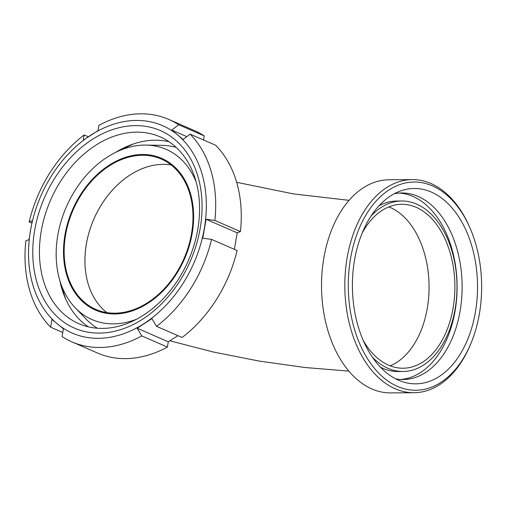 <?xml version="1.0" encoding="UTF-8"?>
<svg xmlns="http://www.w3.org/2000/svg" width="507" height="507" viewBox="0 0 507 507"><rect width="100%" height="100%" fill="white"/><g stroke="black" fill="none" stroke-linecap="round" stroke-linejoin="round"><path stroke-width="0.76" d="M388.85 206.894A81.969 52.506 -90.5 0 1 429.08 286.037A81.969 52.506 -90.5 0 1 390.105 365.807A81.969 52.506 -90.5 0 0 429.08 287.247A81.969 52.506 -90.5 0 0 390.352 207.515A81.969 52.506 -90.5 0 0 388.85 206.894M106.793 312.578A81.969 60.529 113.5 0 1 93.858 219.106A81.969 60.529 113.5 0 1 171.125 164.946A81.969 60.529 113.5 0 0 86.405 243.785A81.969 60.529 113.5 0 0 106.793 312.578M432.465 185.898A104.1 66.683 -90.5 0 1 470.141 228.302A104.1 66.683 -90.5 0 1 471.047 343.119A104.1 66.683 -90.5 0 1 384.781 378.628A104.1 66.683 -90.5 0 1 352.733 248.031A104.1 66.683 -90.5 0 1 432.465 185.898M470.141 228.302L469.552 226.946A106.559 68.261 89.5 0 0 430.988 183.547A106.559 68.261 89.5 0 0 412.235 179.605A106.559 68.261 89.5 0 0 344.823 286.702A106.559 68.261 89.5 0 0 413.921 392.722A106.559 68.261 89.5 0 0 470.483 344.481L471.047 343.119M431.387 192.09A97.674 62.57 -90.5 0 1 475.756 309.986A97.674 62.57 -90.5 0 1 401.734 381.46A97.674 62.57 -90.5 0 1 352.403 286.645A97.674 62.57 -90.5 0 1 400.232 191.057A97.674 62.57 -90.5 0 1 431.387 192.09M413.921 392.722L390.631 392.906A106.559 68.261 -90.5 0 1 321.533 286.886A106.559 68.261 -90.5 0 1 388.945 179.789L412.235 179.605M362.271 232.89A81.969 52.506 -90.5 0 1 401.734 204.283A81.969 52.506 -90.5 0 1 416.158 207.312A81.969 52.506 -90.5 0 1 454.468 297.184A81.969 52.506 -90.5 0 1 403.027 368.215A81.969 52.506 -90.5 0 1 363.12 340.235M371.073 216.045A85.246 54.61 -90.5 0 1 401.702 201A85.246 54.61 -90.5 0 1 416.71 204.15A85.246 54.61 -90.5 0 1 456.553 297.622A85.246 54.61 -90.5 0 1 403.052 371.492A85.246 54.61 -90.5 0 1 372.189 356.941M403.052 371.492L398.02 371.536A85.246 54.61 -90.5 0 1 380.339 367.1M379.059 205.753A85.246 54.61 -90.5 0 1 396.67 201.045L401.702 201M399.123 193.072A93.282 59.756 -90.5 0 1 413.021 196.456A93.282 59.756 -90.5 0 1 456.769 296.785A93.282 59.756 -90.5 0 1 400.6 379.464M394.269 193.744A93.282 59.756 -90.5 0 1 401.639 192.971A93.282 59.756 -90.5 0 1 418.06 196.418A93.282 59.756 -90.5 0 1 461.655 298.699A93.282 59.756 -90.5 0 1 403.116 379.528A93.282 59.756 -90.5 0 1 395.739 378.875M65.631 234.728A81.969 60.529 113.5 0 1 161.321 159.09A81.969 60.529 113.5 0 1 184.066 258.412A81.969 60.529 113.5 0 1 95.823 309.378A81.969 60.529 113.5 0 1 65.631 234.728M64.997 234.735A82.787 61.138 113.5 0 1 172.412 164.933A82.787 61.138 113.5 0 1 148.31 303.028A82.787 61.138 113.5 0 1 64.997 234.735M136.44 319.264A92.832 68.553 113.5 0 1 75.22 307.787A92.832 68.553 113.5 0 1 57.836 235.033A92.832 68.553 113.5 0 1 146.13 145.078A92.832 68.553 113.5 0 1 196.209 182.108M146.13 145.078L161.948 145.351A99.182 73.242 113.5 0 1 176.163 147.372M97.35 328.225A99.182 73.242 113.5 0 1 86.19 319.195L75.22 307.787M62.754 332.465L50.611 327.173L51.968 319.442L63.394 328.809L62.044 336.547A121.312 89.587 113.5 0 0 71.886 341.864L97.452 353.005A121.312 89.587 113.5 0 0 167.373 347.054L141.808 335.913L137.175 328.225L168.286 341.781L167.373 347.054M177.938 335.659L168.286 341.781M137.175 328.225L151.91 318.65L156.543 326.337L182.108 337.478A121.312 89.587 113.5 0 0 237.111 250.528L211.546 239.386L202.787 238.227L206.089 219.284L237.2 232.84L234.399 249.343M206.089 219.284L214.854 220.444L240.419 231.585L237.2 232.84M240.419 231.585A121.312 89.587 113.5 0 0 215.652 145.262L190.087 134.127L183.185 139.444L171.759 130.071L186.823 136.637M171.759 130.071L178.66 124.754L204.226 135.895L203.51 139.97M178.66 124.754A121.312 89.587 113.5 0 0 168.818 119.437A121.312 89.587 113.5 0 0 98.897 125.387L97.978 130.654L83.243 140.23L84.156 134.963L88.326 136.776M31.871 223.093L29.153 221.914A121.312 89.587 113.5 0 1 84.156 134.963M29.153 221.914L32.372 220.653L30.566 230.064A113.118 83.535 113.5 0 1 90.461 135.375A113.118 83.535 113.5 0 1 177.323 134.691A113.118 83.535 113.5 0 1 204.289 228.689A113.118 83.535 113.5 0 1 144.394 323.371A113.118 83.535 113.5 0 1 57.532 324.055A113.118 83.535 113.5 0 1 30.566 230.064L29.064 239.602L25.851 240.857A121.312 89.587 113.5 0 0 50.611 327.173M190.087 134.127A121.312 89.587 113.5 0 1 214.854 220.444M211.546 239.386A121.312 89.587 113.5 0 1 156.543 326.337M141.808 335.913A121.312 89.587 113.5 0 1 71.886 341.864M168.818 119.437L194.377 130.578A121.312 89.587 113.5 0 1 204.226 135.895M122.713 149.324A106.888 78.934 113.5 0 1 133.766 143.855M65.91 299.567A106.888 78.934 113.5 0 1 62.393 287.748M115.634 152.398A101.882 75.232 113.5 0 1 169.053 141.738M88.383 326.857A101.882 75.232 113.5 0 1 59.82 280.466M41.276 230.9A101.882 75.232 113.5 0 1 160.206 136.884A101.882 75.232 113.5 0 1 188.477 260.338A101.882 75.232 113.5 0 1 78.807 323.675A101.882 75.232 113.5 0 1 41.276 230.9M34.717 230.026A107.706 79.536 113.5 0 1 174.459 139.222A107.706 79.536 113.5 0 1 143.101 318.878A107.706 79.536 113.5 0 1 34.717 230.026M349.089 200.341L293.445 193.915L236.661 182.305M348.803 371.092L304.948 367.518L258.906 361.016L213.079 351.959L169.883 340.805"/></g></svg>
